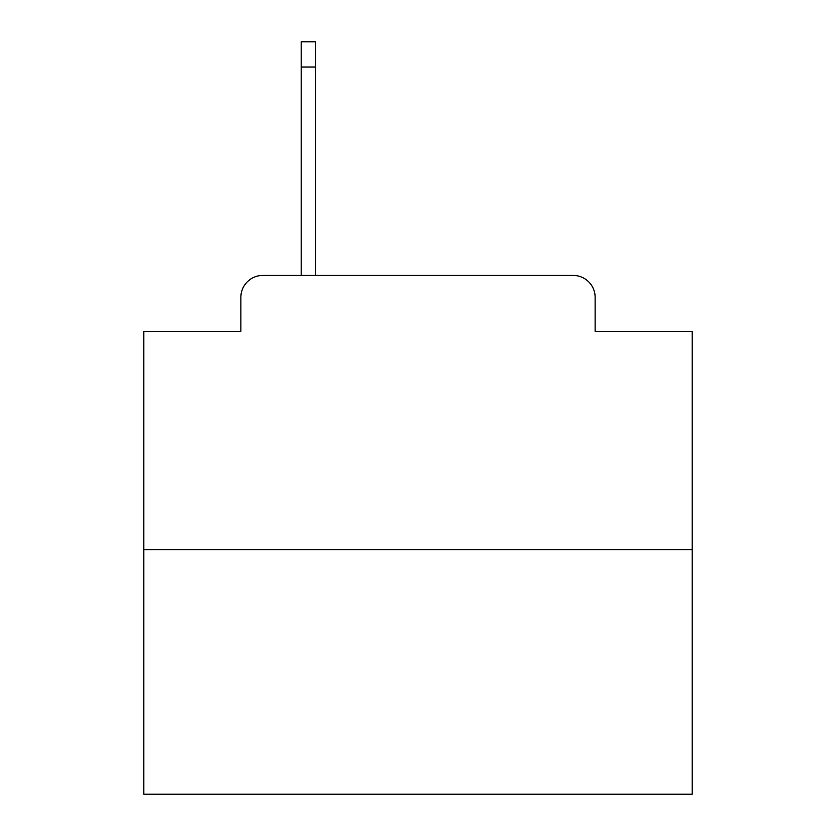 <?xml version="1.0" encoding="UTF-8"?>
<svg xmlns="http://www.w3.org/2000/svg" width="836" height="836" viewBox="0 0 836 836"><rect width="100%" height="100%" fill="white"/><g stroke="black" fill="none" stroke-linecap="round" stroke-linejoin="round"><path stroke-width="1.25" d="M240.872 297.355L240.872 331.349L240.872 297.355A21.935 21.935 0 0 1 262.807 275.42L301.19 275.42L301.19 41.8L315.454 41.8L315.454 275.42L573.193 275.42L262.807 275.42M692.198 549.618L143.802 549.618L143.802 794.2L692.198 794.2L692.198 331.349L595.127 331.349L595.127 297.355A21.935 21.935 0 0 0 573.193 275.42M143.802 549.618L143.802 331.349L240.872 331.349M595.127 331.349L595.127 297.355M301.19 67.026L315.454 67.026"/></g></svg>
